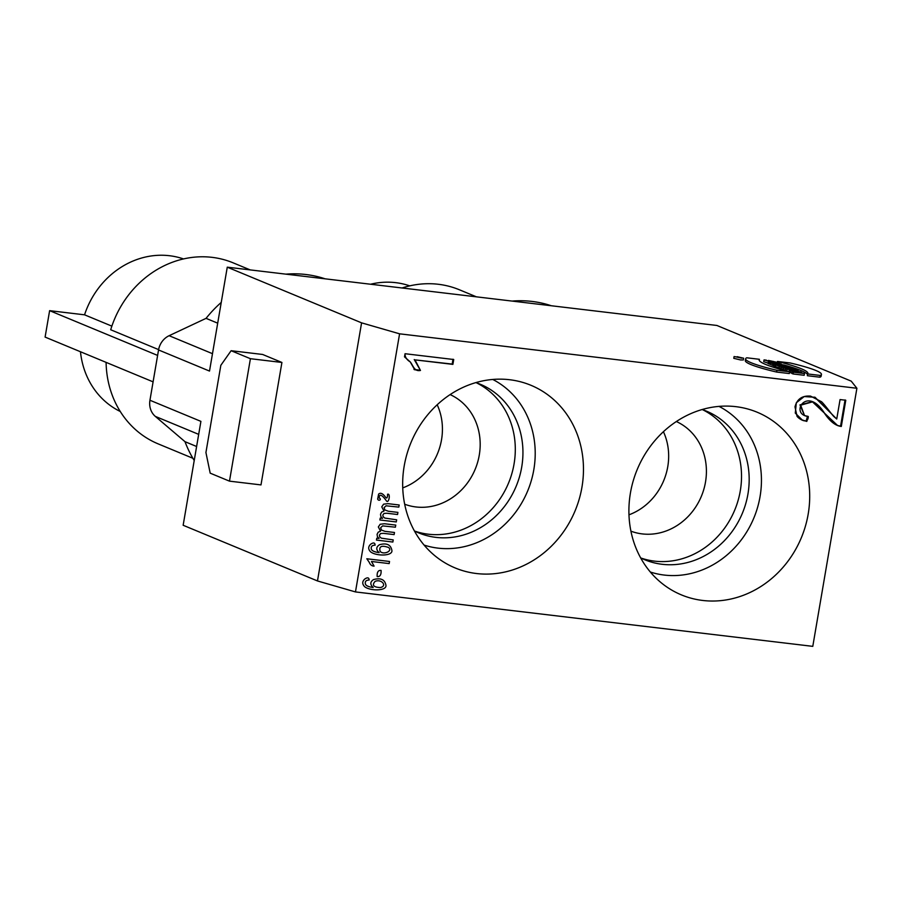 <?xml version="1.0" encoding="UTF-8"?>
<svg xmlns="http://www.w3.org/2000/svg" width="902" height="902" viewBox="0 0 902 902"><rect width="100%" height="100%" fill="white"/><g stroke="black" fill="none" stroke-linecap="round" stroke-linejoin="round"><path stroke-width="1.35" d="M227.27 267.172L361.589 322.848L399.586 333.819L856.9 388.266L851.217 381.14L716.898 325.464L227.27 267.172L209.512 371.072L158.549 349.953A17.972 16.157 -67.5 0 1 169.114 335.702L206.062 318.35A118.658 106.639 -67.5 0 1 221.238 302.418M734.093 356.561L733.788 358.32L740.519 359.943L743.327 359.954L743.631 358.184L734.093 356.561L743.631 358.184M772.462 365.411L772.766 363.641L771.018 362.92L770.714 364.679L773.544 365.535M769.451 364.16L769.756 362.401L768.459 361.86L768.154 363.619L770.782 364.318M779.069 368.14L779.373 366.381L775.867 364.938L775.573 366.697L780.805 368.354M807.64 373.947L807.335 375.706L819.963 377.205A64.392 6.923 9.7 0 0 821.136 376.19L821.44 374.431A64.392 6.923 -170.3 0 1 820.268 375.446L807.64 373.947A76.602 8.242 9.7 0 0 807.899 373.439A76.602 8.242 9.7 0 0 777.49 361.454L790.118 362.954A64.392 6.923 -170.3 0 1 821.44 374.431M768.459 361.86L779.497 363.179L781.155 364.261A76.602 8.242 -170.3 0 1 781.38 364.284M783.658 364.904A76.602 8.242 -170.3 0 1 807.527 374.634M768.222 363.202L763.735 361.657L764.039 359.887L769.801 361.691L777.039 362.333L768.448 360.417L773.871 361.725M783.105 369.82L783.41 368.061L781.042 366.979L780.737 368.738L785.349 370.091M792.057 371.647L791.753 373.405L793.117 373.969L804.156 375.277L804.46 373.518L793.422 372.21L792.057 371.647L796.071 372.12L789.194 370.451L800.232 371.771L801.596 372.334L797.244 371.816L804.46 373.518M789.442 372.447L791.832 372.966M774.852 366.392L775.145 364.633L773.792 364.07L773.488 365.829L775.607 366.483M789.554 371.793L789.25 373.552L776.622 372.052A64.392 6.923 -170.3 0 1 745.311 360.575L745.616 358.816A64.392 6.923 9.7 0 0 776.926 370.282L789.554 371.793A76.602 8.242 -170.3 0 1 759.157 359.797A76.602 8.242 -170.3 0 1 759.405 359.3L746.777 357.79A64.392 6.923 9.7 0 0 745.616 358.816M702.737 600.461A98.882 88.87 -67.5 0 1 666.803 586.965A98.882 88.87 -67.5 0 1 637.207 469.536A98.882 88.87 -67.5 0 1 741.196 407.478A98.882 88.87 -67.5 0 1 807.64 517.06A98.882 88.87 -67.5 0 1 702.737 600.461M476.504 573.525A98.882 88.87 -67.5 0 1 440.571 560.029A98.882 88.87 -67.5 0 1 410.974 442.6A98.882 88.87 -67.5 0 1 514.963 380.543A98.882 88.87 -67.5 0 1 581.407 490.124A98.882 88.87 -67.5 0 1 476.504 573.525M399.586 333.819L355.467 591.926L812.781 646.362L856.9 388.266M841.307 426.454L837.665 425.575L812.499 401.875L800.683 405.178L804.516 415.54L808.282 416.487L806.805 421.403L802.34 420.095L795.293 413.105L796.308 402.777L804.201 396.553L815.058 397.286L836.74 419.013L840.066 399.575L845.783 400.251L841.307 426.454L840.574 426.15L845.05 399.947M414.728 369.764L410.263 361.95L404.513 356.865L405.054 353.719L453.729 359.515L452.894 364.374L414.976 359.864L420.479 370.451L414.728 369.764M355.467 591.926L317.47 580.944L183.151 525.268L200.909 421.369L149.946 400.251L158.549 349.953M317.47 580.944L361.589 322.848M229.48 481.149L260.994 484.904L281.92 362.457L262.629 354.463L231.115 350.709L220.832 365.31L205.927 452.522L210.189 473.155L229.48 481.149L250.418 358.703L231.115 350.709M158.605 349.615L110.698 329.76A97.98 88.058 -67.5 0 1 233.178 262.854L250.192 269.901M106.098 362.367A97.98 88.058 112.5 0 0 158.154 443.874L192.859 458.261M409.733 285.866A82.702 74.325 112.5 0 0 370.575 284.231M402.078 287.986A97.98 88.058 -67.5 0 1 459.411 289.779L476.425 296.837M194.223 460.516A118.658 106.639 -67.5 0 1 184.989 441.676L155.324 416.397A17.972 16.157 -67.5 0 1 149.946 400.251M285.878 274.152A118.658 106.639 -67.5 0 1 325.092 278.819M512.099 301.076A118.658 106.639 -67.5 0 1 551.325 305.755M206.062 318.35L217.698 323.175M184.989 441.676L196.613 446.501M111.859 326.141L84.551 314.821L49.621 310.66L157.613 355.422M49.621 310.66L45.1 337.089L153.092 381.85M120.259 411.492A82.702 74.325 -67.5 0 1 80.47 351.746M183.501 258.93A82.702 74.325 112.5 0 0 84.551 314.821M281.92 362.457L250.418 358.703M404.682 504.218A59.363 53.353 112.5 0 0 475.196 469.22A59.363 53.353 112.5 0 0 450.121 394.591M630.904 531.154A59.363 53.353 112.5 0 0 701.429 496.156A59.363 53.353 112.5 0 0 676.342 421.527M640.645 557.876A80.447 72.307 112.5 0 0 644.817 559.77A80.447 72.307 112.5 0 0 662.147 564.291A80.447 72.307 112.5 0 0 745.717 503.744A80.447 72.307 112.5 0 0 706.424 411.132A80.447 72.307 112.5 0 0 702.128 409.531M641.04 558.067A80.447 72.307 112.5 0 0 654.502 561.123A80.447 72.307 112.5 0 0 737.396 502.775A80.447 72.307 112.5 0 0 702.545 409.677M650.342 572.026A89.884 80.797 112.5 0 0 664.199 575.059A89.884 80.797 112.5 0 0 756.62 510.509A89.884 80.797 112.5 0 0 718.995 406.385M414.413 530.94A80.447 72.307 112.5 0 0 418.584 532.845A80.447 72.307 112.5 0 0 435.914 537.366A80.447 72.307 112.5 0 0 519.484 476.808A80.447 72.307 112.5 0 0 480.191 384.207A80.447 72.307 112.5 0 0 475.895 382.595M414.807 531.131A80.447 72.307 112.5 0 0 428.27 534.198A80.447 72.307 112.5 0 0 511.175 475.839A80.447 72.307 112.5 0 0 476.324 382.741M424.12 545.09A89.884 80.797 112.5 0 0 437.966 548.123A89.884 80.797 112.5 0 0 530.387 483.585A89.884 80.797 112.5 0 0 492.774 379.46M663.421 431.697A58.427 52.519 -67.5 0 1 667.762 466.684A58.427 52.519 -67.5 0 1 628.965 514.817M437.188 404.761A58.427 52.519 -67.5 0 1 441.529 439.748A58.427 52.519 -67.5 0 1 402.732 487.892M804.516 415.54L799.95 404.885L812.138 401.728M806.805 421.403L806.084 421.11L807.561 416.183M836.74 419.013L814.698 397.139M801.979 419.937L806.084 421.11M837.304 425.417L840.574 426.15M452.894 364.374L452.173 364.081L453.007 359.21M414.976 359.864L452.173 364.081M420.479 370.451L414.243 359.56M413.995 369.47L419.746 370.147M819.963 377.205L820.268 375.446M777.242 362.908L777.49 361.454M768.346 361.025L768.448 360.417M773.082 361.792L773.149 361.375C776.272 362.627 765.076 360.665 766.441 360.18L764.039 359.887M787.074 368.095L784.3 367.599L787.074 368.095M789.081 368.332L794.448 369.369L783.41 368.061M792.08 368.692L788.991 368.309M781.042 366.979L792.125 368.411M788.991 371.647L789.194 370.451M790.253 372.785L790.558 371.015M793.117 373.969L793.422 372.21M793.162 369.921L790.321 369.73L793.117 370.181M798.394 371.004L785.552 368.941L794.933 369.572L798.394 371.004M785.247 370.677L785.552 368.941M786.792 371.083L787.051 369.572M775.867 364.938L789.34 367.249L779.373 366.381M773.792 364.07L784.83 365.389L775.145 364.633M781.211 363.889L776.34 363.686L783.804 364.96L772.766 363.641M771.018 362.92L775.776 363.111L769.756 362.401M759.225 360.36L759.405 359.3M776.622 372.052L776.926 370.282M737.205 356.685L742.898 358.06L737.205 356.685M737.058 357.113L738.851 357.463L737.058 357.113M741.827 357.902L736.257 356.944L741.782 358.173M375.029 581.429C371.759 585.229 373.541 587.27 380.396 587.552C387.657 585.95 381.32 578.588 375.029 581.429M365.524 584.372C366.347 585.872 368.895 586.92 373.18 587.495C369.944 584.496 370.068 581.858 373.552 579.58C380.61 577.641 384.726 579.456 385.898 585.048C387.341 591.058 370.485 591.227 364.679 586.751C362.04 584.011 362.119 581.407 364.893 578.937C367.565 577.201 368.986 577.551 369.155 580.009C365.885 580.144 364.679 581.598 365.524 584.372M381.072 570.402C381.343 574.799 380.046 576.863 377.171 576.581C376.901 572.184 378.197 570.132 381.072 570.402M369.29 562.374L366.821 558.766L389.529 561.472L389.168 563.592L371.466 561.484L374.093 566.118C371.838 566.039 370.237 564.799 369.29 562.374M380.159 551.404C383.666 555.226 393.103 550.93 388.536 547.469C381.569 545.056 378.772 546.364 380.159 551.404M371.489 549.51C372.312 551.009 374.86 552.058 379.133 552.633C375.897 549.634 376.021 546.995 379.505 544.718C386.563 542.778 390.679 544.594 391.851 550.186C393.306 556.196 376.438 556.365 370.632 551.889C368.005 549.149 368.072 546.544 370.857 544.075C373.529 542.339 374.95 542.688 375.119 545.146C371.838 545.282 370.632 546.736 371.489 549.51M376.788 538.19L379.088 538.471L377.419 536.667L377.07 534.356L378.209 532.169L380.543 531.165L378.333 526.96L380.17 524.254L384.5 523.746L395.752 525.088L395.392 527.196L382.628 525.889L380.655 527.715L381.433 530.038L384.962 531.346L394.49 532.484L394.129 534.604L383.474 533.341L380.61 533.533L379.392 535.111L379.731 536.837L381.343 538.156L393.216 539.915L392.855 542.034L376.461 540.084L376.788 538.19M380.216 518.098L382.527 518.379L380.858 516.575L380.497 514.264L381.647 512.077L383.97 511.073L381.76 506.868L383.609 504.162L387.928 503.654L399.18 504.996L398.819 507.104L386.067 505.796L384.094 507.623L384.872 509.946L388.401 511.254L397.917 512.392L397.557 514.512L386.913 513.249L384.038 513.43L382.831 515.019L383.158 516.745L384.782 518.064L396.654 519.823L396.282 521.942L379.9 519.992L380.216 518.098M386.53 501.038C379.742 491.432 379.077 496.325 379.235 498.028C382.008 499.268 378.761 501.659 377.656 499.088L378.615 494.07C380.576 492.413 382.888 493.462 385.537 497.227C386.857 498.829 387.533 497.836 387.578 494.24C390.803 493.135 388.852 503.666 386.53 501.038M410.263 361.95C406.588 359.65 404.851 356.899 405.054 353.719L453.729 359.515L452.894 364.374L414.976 359.864L420.479 370.451C414.368 371.725 413.341 365.908 410.263 361.95M825.116 414.187C806.963 383.936 789.07 414.48 808.282 416.487C808.26 425.011 798.901 418.945 797.03 416.296L794.989 406.87C797.018 399.022 802.205 395.437 810.548 396.113L821.474 401.706C824.214 403.983 832.129 414.909 833.865 416.566L836.74 419.013L840.066 399.575L845.783 400.251L841.307 426.454C835.782 425.845 830.392 421.753 825.116 414.187M198.688 434.369L155.324 416.397M169.114 335.702L212.477 353.674M781.076 368.974L781.38 367.215M812.499 401.875L811.777 401.57"/></g></svg>
